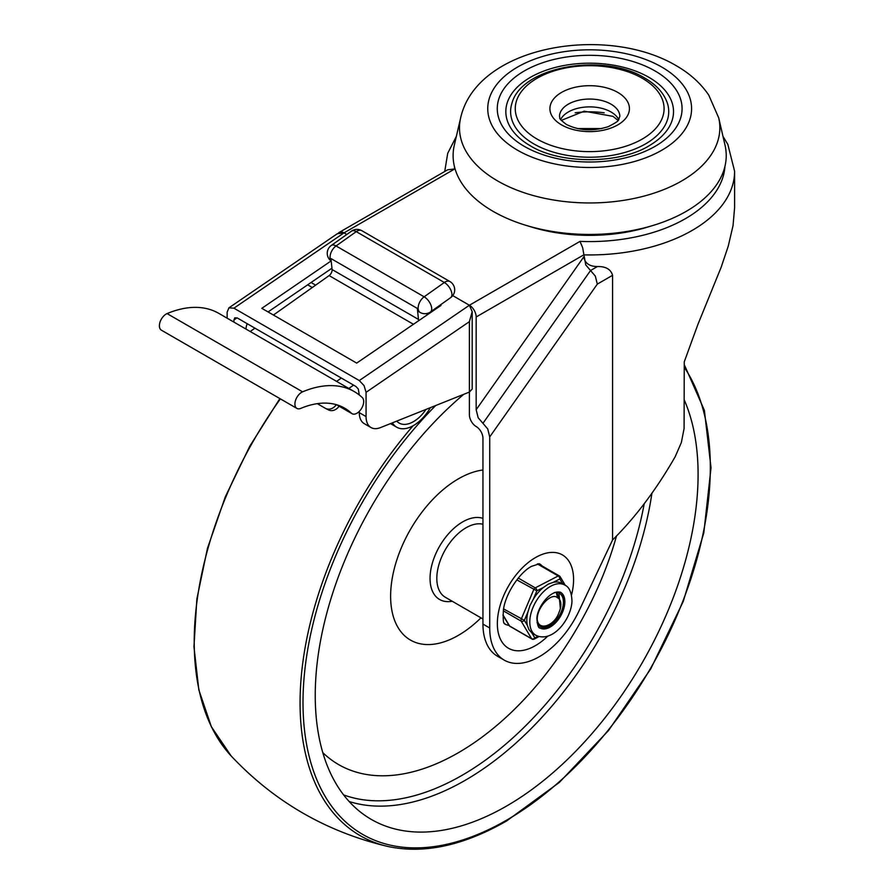 <?xml version="1.0" encoding="UTF-8"?>
<svg xmlns="http://www.w3.org/2000/svg" width="894" height="894" viewBox="0 0 894 894"><rect width="100%" height="100%" fill="white"/><g stroke="black" fill="none" stroke-linecap="round" stroke-linejoin="round"><path stroke-width="1.34" d="M533.774 143.867A79.063 45.639 180 0 1 511.938 103.257C521.671 66.223 603.506 52.411 644.686 78.035C656.375 84.785 663.94 93.188 667.405 103.257A79.063 45.639 180 0 1 626.493 151.98A79.063 45.639 180 0 1 533.774 143.867M460.645 117.84L454.32 145.152A136.559 78.84 0 0 0 493.108 211.353A136.559 78.84 0 0 0 650.195 226.283A136.559 78.84 0 0 0 725.023 145.152L718.698 117.84L708.763 95.133C700.65 83.243 689.766 73.409 676.11 65.631C606.523 24.239 477.027 45.225 460.645 117.84A130.178 75.152 0 0 0 497.623 180.946A130.178 75.152 0 0 0 647.368 195.171A130.178 75.152 0 0 0 718.698 117.84M530.265 145.756A83.846 48.41 180 0 1 529.226 145.141A83.846 48.41 180 0 1 530.969 77.029A83.846 48.41 180 0 1 648.966 77.365A83.846 48.41 180 0 1 650.117 145.141C620.794 164.194 560.382 164.552 530.321 145.789L529.226 145.141M447.715 169.771L339.251 232.395L447.715 169.771L454.655 169L344.034 232.865A9.588 5.532 -120 0 0 339.251 232.395L339.251 232.395A9.588 5.532 -120 0 0 338.357 233.144M469.395 321.65L366.059 392.321L364.07 385.627L359.287 380.553L469.395 305.245L452.744 295.623L469.395 305.245L580.016 241.38L582.653 247.683L585.749 264.915L595.326 276.112L597.315 284.113L612.569 275.307C610.826 269.273 605.774 266.356 597.404 266.557C589.448 266.446 584.899 263.238 583.76 256.913L476.167 409.72L476.167 316.979A9.588 5.532 -120 0 0 474.189 310.307A9.588 5.532 -120 0 0 469.395 305.245L472.2 311.671L469.395 321.65L469.395 414.782A9.588 5.532 -120 0 0 471.384 421.465A9.588 5.532 -120 0 0 476.167 426.527A9.588 5.532 60 0 1 480.961 431.578A9.588 5.532 60 0 1 482.95 438.261L482.95 624.09A70.19 40.532 -60 0 0 497.489 656.23L504.261 660.141A70.19 40.532 120 0 0 579.558 609.764L612.569 539.965L612.569 275.307M504.261 660.141A70.19 40.532 120 0 1 489.722 628.001L489.722 436.92L487.744 428.93L478.156 417.721L476.167 409.72M650.664 226.148A124.579 71.922 180 0 1 528.678 226.148M612.569 539.965C635.489 517.28 656.352 489.532 675.171 456.745L681.34 442.564L684.089 428.528L684.256 361.813L697.868 324.533L721.19 267.172L728.286 246.018L733.035 225.612L734.611 207.587L734.611 171.257A144.94 83.678 0 0 1 583.76 254.868L476.167 316.979M504.663 623.923A34.743 20.059 120 0 0 508.988 625.353M542.099 565.958A34.743 20.059 120 0 0 539.406 563.756M344.034 232.865L346.805 234.463L344.034 232.865L337.262 233.759L228.931 307.838L233.926 308.184L344.034 232.865M359.287 394.98L358.293 388.991L355.89 386.454L237.312 317.996L234.82 317.817L233.926 319.963L237.033 317.839M366.059 392.321L366.059 416.582A23.959 13.835 120 0 0 370.138 426.963A23.959 13.835 120 0 0 371.021 427.555L364.249 423.644A23.959 13.835 -60 0 1 363.366 423.052A23.959 13.835 -60 0 1 359.287 412.67L359.287 411.385M371.021 427.555A23.959 13.835 120 0 0 380.419 427.623L469.395 392.064L472.2 389.002L472.2 311.671M227.143 318.197L227.143 312.129L228.931 307.838M331.082 260.959L261.819 308.329L356.684 363.098L441.033 305.413L440.295 304.988M359.287 380.553L233.926 308.184M233.926 322.108L233.926 319.963M331.942 268.222L268.055 311.928M435.423 309.246L434.797 308.888M431.824 311.715L431.266 311.391M354.27 391.594L218.751 313.347A127.719 73.744 120 0 0 167.077 313.593A9.588 5.532 120 0 0 159.389 325.785A9.588 5.532 120 0 0 161.367 330.165L296.897 408.413A9.588 5.532 -60 0 1 294.908 404.032A9.588 5.532 -60 0 1 302.597 391.829A127.719 73.744 -60 0 1 354.27 391.594A127.719 73.744 -60 0 1 362.305 397.584A9.588 5.532 -60 0 1 363.69 401.518A9.588 5.532 -60 0 1 359.5 411.162A9.588 5.532 -60 0 1 352.124 413.732A9.588 5.532 -60 0 1 351.521 413.274A108.554 62.669 120 0 0 344.693 408.189A108.554 62.669 120 0 0 300.775 408.39A9.588 5.532 -60 0 1 296.897 408.413M420.124 312.442A9.588 9.588 0 0 0 430.45 311.961L430.45 311.961A9.588 4.872 -125.3 0 0 429.165 301.725A9.588 4.872 -125.3 0 0 424.147 296.808A9.588 5.532 -60 0 0 419.61 302.328A9.588 5.532 -60 0 0 420.124 312.442L419.275 311.95A9.588 5.532 -60 0 1 417.33 308.43L418.481 319.426L332.087 269.541A4.794 2.771 -60 0 1 331.372 272.838A4.794 2.771 -60 0 1 329.104 275.598L315.638 285.141L311.067 282.504M450.654 297.646L450.654 297.646A9.588 4.872 -125.3 0 0 449.358 287.41A9.588 4.872 -125.3 0 0 444.34 282.493A9.588 5.532 -60 0 1 445.111 282.001A9.588 5.532 -60 0 1 449.324 281.275A9.588 5.532 -60 0 1 449.906 281.532A9.588 9.588 0 0 1 450.654 297.646L430.45 311.961M351.286 231.311A9.588 4.872 54.7 0 1 351.476 231.155L351.476 231.155A9.588 4.872 54.7 0 1 351.688 231.021A9.588 4.872 54.7 0 1 356.259 231.635L444.34 282.493L424.147 296.808L336.055 245.951L356.259 231.635A9.588 5.532 120 0 1 357.019 231.144A9.588 5.532 120 0 1 361.243 230.417A9.588 5.532 120 0 1 361.813 230.674A9.588 9.588 0 0 0 351.476 231.155L331.283 245.47A9.588 4.872 54.7 0 1 331.484 245.336A9.588 4.872 54.7 0 1 336.055 245.951A9.588 5.532 -60 0 0 331.518 251.471A9.588 5.532 -60 0 0 331.182 260.88M418.392 320.901A4.794 2.771 120 0 0 418.481 319.426M312.285 287.51L307.659 284.84M332.087 269.541L330.936 258.545L417.33 308.43M336.602 381.392L341.318 378.039M353.566 385.113L348.85 388.465M426.907 313.515L427.053 314.979M315.638 285.141L273.441 315.034M254.924 328.165L250.208 331.506M247.157 323.673A14.371 8.303 120 0 0 245.973 329.07M349.364 388.097A14.371 8.303 120 0 0 349.308 388.734M336.312 404.658A9.588 7.822 117.3 0 1 331.529 408.625A9.588 7.822 117.3 0 1 325.628 408.457A9.588 7.822 117.3 0 1 325.371 408.312L317.303 403.652M328.199 409.776A9.588 7.822 -62.7 0 0 328.456 409.921A9.588 7.822 -62.7 0 0 334.356 410.089A9.588 7.822 -62.7 0 0 339.083 406.2M426.025 409.396A28.753 16.595 -60 0 1 399.115 423.052A28.753 16.595 -60 0 1 396.724 421.108M392.164 422.929L393.036 423.834A33.536 19.366 120 0 0 396.724 427.209A33.536 19.366 120 0 0 430.36 407.664M393.036 423.834L391.762 423.097M463.774 394.31A270.714 156.305 120 0 0 315.236 695.901A270.714 156.305 120 0 0 367.68 817.205A270.714 156.305 120 0 0 577.669 749.239A270.714 156.305 120 0 0 698.091 474.043A270.714 156.305 120 0 0 684.256 399.931M322.801 752.647A239.57 138.313 120 0 0 481.676 737.405A239.57 138.313 120 0 0 616.502 536.02M482.95 469.987A95.826 55.327 120 0 0 458.253 478.927A95.826 55.327 120 0 0 390.622 596.365A95.826 55.327 120 0 0 458.51 635.265A95.826 55.327 120 0 0 480.95 617.843M557.476 597.74A14.371 8.303 -60 0 1 557.901 597.952A14.371 8.303 -60 0 1 559.052 612.289C554.928 625.297 539.138 631.645 537.249 619.989C536.434 607.607 551.497 591.94 557.476 597.74L557.901 597.952M557.588 597.784L556.291 592.42M538.903 625.442L541.529 625.755M560.337 608.579L558.973 593.068M537.071 618.011L537.249 619.989M561.812 583.335A28.988 16.74 120 0 0 553.218 582.363L548.257 584.14L543.44 587.436A28.988 16.74 120 0 0 533.271 599.315L530.008 605.45L527.952 611.876A28.988 16.74 120 0 0 526.845 619.061A28.988 16.74 120 0 0 527.371 625.398L528.969 629.689L531.829 632.885A28.988 16.74 120 0 0 532.824 633.544L535.797 635.254A28.988 16.74 120 0 1 529.818 620.771A28.988 16.74 120 0 1 542.926 592.309A28.988 16.74 120 0 1 564.784 585.045L561.812 583.335M527.371 625.398L524.365 620.347L503.59 608.926M533.271 599.315L536.858 590.856A2.391 1.453 -117.4 0 0 536.422 589.146A2.391 1.453 -117.4 0 0 535.998 588.52A2.391 1.453 -117.4 0 0 535.249 587.872L518.274 578.072M553.218 582.363L559.812 578.954A2.391 1.866 -30.8 0 0 559.622 576.217A2.391 1.386 -60 0 0 559.309 575.904A2.391 1.386 -60 0 0 559.041 575.803A2.391 1.386 -60 0 0 558.202 575.971A2.391 1.453 62.6 0 1 559.376 577.245A2.391 1.453 62.6 0 1 559.812 578.954L562.739 583.871M538.032 636.271L534.836 637.936A2.391 1.866 149.2 0 1 531.628 638.718L509.602 626.001A2.391 1.386 120 0 0 509.915 626.314L531.941 639.031A2.391 1.386 -60 0 1 531.628 638.718L521.168 621.129A2.391 1.386 -60 0 1 520.978 620.246A2.391 1.386 -60 0 1 521.247 619.129L533.74 589.638A2.391 1.386 -60 0 1 534.388 588.576A2.391 1.386 -60 0 1 535.249 587.872L558.202 575.971L537.35 563.924M558.303 598.22A19.165 11.063 120 0 0 556.56 592.443A19.165 11.063 -60 0 1 558.303 598.22M560.404 592.208A20.607 11.89 -60 0 1 563.108 609.272A20.607 11.89 -60 0 1 549.117 627.141A20.607 11.89 -60 0 1 539.808 627.89M537.093 622.515A19.165 11.063 120 0 0 540.278 626.504A19.165 11.063 120 0 0 549.173 625.934A19.165 11.063 120 0 0 562.248 609.116A19.165 11.063 120 0 0 559.443 593.314A19.165 11.063 120 0 0 554.392 592.543M537.048 139.039A74.414 42.968 180 0 1 537.048 78.281A74.414 42.968 180 0 1 642.294 78.281A74.414 42.968 180 0 1 642.294 139.039A74.414 42.968 180 0 1 537.048 139.039M661.739 67.05A101.916 58.836 180 0 1 661.739 150.259A101.916 58.836 180 0 1 517.604 150.259A101.916 58.836 180 0 1 517.604 67.05A101.916 58.836 180 0 1 661.739 67.05M655.011 70.939A92.406 53.349 0 0 0 524.331 70.939A92.406 53.349 0 0 0 524.331 146.381A92.406 53.349 0 0 0 655.011 146.381A92.406 53.349 0 0 0 655.011 70.939M604.21 112.812A62.289 35.961 0 0 0 575.133 112.812M611.015 104.162A30.184 17.433 180 0 1 619.855 116.477C617.564 120.5 621.9 119.673 608.222 126.669C592.979 131.485 579.021 130.736 566.338 124.422C556.426 116.712 560.951 118.779 559.488 116.477A30.184 17.433 180 0 1 578.116 100.385A30.184 17.433 180 0 1 611.015 104.162M561.555 124.892A39.772 22.965 0 0 0 617.788 124.892A39.772 22.965 0 0 0 617.788 92.417A39.772 22.965 0 0 0 561.555 92.417A39.772 22.965 0 0 0 561.555 124.892M618.715 119.561A30.184 17.433 -0 0 0 611.015 111.985A30.184 17.433 -0 0 0 560.627 119.561M580.016 241.38A135.363 78.147 0 0 0 724.933 166.452M597.404 266.557L590.543 270.513L482.95 423.32M571.512 595.069A53.908 31.122 120 0 0 573.579 579.591A53.908 31.122 120 0 0 535.461 557.588A53.908 31.122 120 0 0 497.343 623.599A53.908 31.122 120 0 0 535.461 645.613A53.908 31.122 120 0 0 547.832 636.081M597.315 284.113L489.722 436.92M444.731 171.257A144.94 83.678 0 0 0 444.731 171.492L447.704 153.321L456.331 136.458M489.722 628.001L482.95 624.09M454.409 166.452A135.363 78.147 0 0 0 454.655 169M359.287 412.67L366.059 416.582M351.521 413.274L336.859 404.826M329.104 275.598L413.441 324.287M302.597 391.829L167.077 313.593M349.152 801.516A268.468 154.997 120 0 0 465.618 780.071A268.468 154.997 120 0 0 651.916 493.253M343.609 794.9A264.658 152.796 120 0 0 462.421 775.12A264.658 152.796 120 0 0 644.205 503.758M482.95 518.375A46.108 26.619 120 0 0 462.589 521.94A46.108 26.619 120 0 0 430.472 572.071A46.108 26.619 120 0 0 452.219 601.249M482.95 524.23A41.325 23.859 120 0 0 465.986 527.806A41.325 23.859 120 0 0 436.82 578.452A41.325 23.859 120 0 0 445.38 597.304L482.95 618.994M435.669 405.541A288.013 166.284 120 0 0 306.262 742.534A288.013 166.284 120 0 0 507.043 819.91A288.013 166.284 120 0 0 710.317 466.959A288.013 166.284 120 0 0 684.256 367.322M280.37 398.869A290.338 167.625 120 0 0 231.188 756L211.386 726.766L198.837 689.877L193.953 646.742L196.87 598.98L207.453 548.368L225.31 496.818L249.761 446.251L279.867 398.59M413.05 425.801A290.338 167.625 120 0 0 387.862 846.462C326.578 832.001 274.357 801.851 231.188 756M534.109 639.143A2.391 1.453 -117.4 0 0 534.243 639.076A2.391 1.453 -117.4 0 0 534.277 639.065A2.391 1.453 -117.4 0 0 534.836 637.936L531.829 632.885M564.84 602.612A20.607 11.89 -60 0 1 555.52 622.839A20.607 11.89 -60 0 1 539.987 628.001C538.479 628.136 537.473 625.275 536.959 619.408C536.076 609.44 549.709 589.202 560.583 592.309A20.607 11.89 -60 0 1 564.84 602.612M503.311 610.814L521.168 621.129A2.391 1.866 -30.8 0 0 524.365 620.347L527.952 611.876M516.844 579.882L536.858 590.856L543.44 587.436M532.221 639.132A2.391 1.386 -60 0 1 531.941 639.031A2.391 2.391 0 0 0 534.243 639.076L539.071 636.573M502.976 614.849L509.602 626.001A2.391 1.866 149.2 0 1 509.055 625.465A2.391 2.391 0 0 0 509.915 626.314M561.276 120.399L584.229 111.18L613.005 116.365L618.067 120.399M601.83 128.568L577.513 128.568M723.011 136.458L727.828 144.37L734.611 171.257M504.54 623.856L504.708 623.978C505.144 621.609 502.506 628.46 503.4 610.144C505.121 594.197 519.604 572.451 531.494 566.36L539.462 563.768M352.124 413.732L336.502 404.714M331.283 245.47A9.588 9.588 0 0 0 331.193 261.048M361.813 230.674L449.906 281.532M325.628 408.457L328.456 409.921M396.724 427.209L390.488 423.611M387.862 846.462C423.834 854.195 463.405 845.713 506.552 821.005L559.365 782.418L608.523 730.532L650.765 668.824L683.251 601.438L703.801 532.902L711.021 467.786L704.394 410.402L684.256 364.584M535.797 635.254C552.235 643.389 571.188 619.643 571.981 601.249C571.635 592.398 569.232 587 564.784 585.045M565.31 585.369L560.18 576.753A2.391 2.391 0 0 0 559.309 575.904L538.3 563.768M502.964 615.228L509.055 625.465"/></g></svg>
